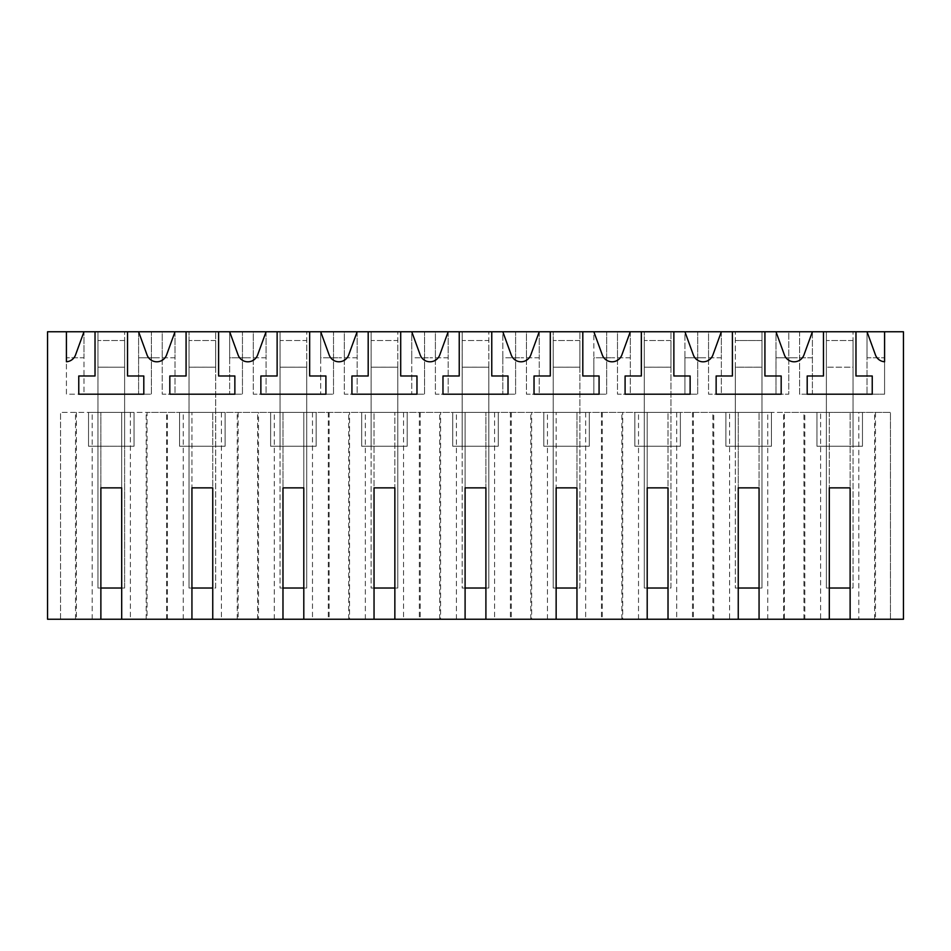 <?xml version="1.0" encoding="UTF-8"?>
<svg xmlns="http://www.w3.org/2000/svg" width="951" height="951" viewBox="0 0 951 951"><rect width="100%" height="100%" fill="white"/><g stroke="black" fill="none" stroke-linecap="round" stroke-linejoin="round"><path stroke-width="0.71" stroke-dasharray="4.75 3.57" d="M100.877 588.015L97.953 588.015L97.953 367.217L97.953 446.233L124.617 446.233L124.629 331.768L124.617 446.233L97.953 446.233L97.965 331.768L138.608 331.768L138.608 394.201L138.608 357.778L156.808 357.778L138.608 357.778L138.608 331.768L147.036 354.937A10.402 10.402 0 0 0 166.591 354.937L175.02 331.768L229.655 331.768L229.655 394.201L229.655 357.778L247.866 357.778L229.655 357.778L229.655 331.768L238.083 354.937A10.402 10.402 0 0 0 257.65 354.937L266.078 331.768L320.713 331.768L320.713 394.201L320.713 357.778L338.925 357.778L320.713 357.778L320.713 331.768L329.141 354.937A10.402 10.402 0 0 0 348.696 354.937L357.136 331.768L411.759 331.768L411.759 394.201L411.759 357.778L429.971 357.778L411.759 357.778L411.759 331.768L420.199 354.937A10.402 10.402 0 0 0 439.754 354.937L448.183 331.768L502.817 331.768L502.817 394.201L502.817 357.778L521.029 357.778L502.817 357.778L502.817 331.768L511.246 354.937A10.402 10.402 0 0 0 530.801 354.937L539.241 331.768L593.864 331.768L593.864 394.201L593.864 357.778L612.075 357.778L593.864 357.778L593.864 331.768L602.304 354.937A10.402 10.402 0 0 0 621.859 354.937L630.287 331.768L684.922 331.768L684.922 394.201L684.922 357.778L703.134 357.778L684.922 357.778L684.922 331.768L693.35 354.937A10.402 10.402 0 0 0 712.917 354.937L721.345 331.768L775.98 331.768L775.98 394.201L775.98 357.778L794.192 357.778L775.98 357.778L775.98 331.768L784.409 354.937A10.402 10.402 0 0 0 803.964 354.937L812.392 331.768L867.027 331.768L867.027 394.201L867.027 357.778L884.585 357.778L867.027 357.778L867.027 331.768L875.455 354.937A10.402 10.402 0 0 0 884.585 361.76L884.585 331.768L903.45 331.768L903.45 619.232L47.55 619.232L47.55 331.768L66.415 331.768L66.415 394.201L83.973 394.201L83.973 357.778L66.415 357.778L66.415 394.201L83.973 394.201L83.973 331.768L97.965 331.768L97.965 367.193L124.617 367.217L97.965 367.193L124.617 367.217L124.617 588.015L121.692 588.015M134.055 446.233L88.526 446.233L134.055 446.233L134.055 412.413L88.526 412.413L88.526 446.233L88.526 412.413L134.055 412.413L134.055 446.233M884.585 331.768L884.585 394.201L884.585 331.768L867.027 331.768M812.392 331.768L812.392 394.201L799.601 394.201L799.601 331.768L788.771 331.768L788.771 394.201L775.98 394.201L788.771 394.201L788.771 331.768L799.601 331.768L799.601 394.201L812.392 394.201L812.392 331.768L775.98 331.768M721.345 331.768L721.345 357.778L703.134 357.778L708.543 357.778L708.543 331.768L697.725 331.768L697.725 394.201L684.922 394.201L697.725 394.201L697.725 331.768L708.543 331.768L708.543 394.201L721.345 394.201L721.345 331.768L684.922 331.768M630.287 331.768L630.287 357.778L612.075 357.778L617.496 357.778L617.496 331.768L606.667 331.768L606.667 394.201L593.864 394.201L606.667 394.201L606.667 331.768L617.496 331.768L617.496 394.201L630.287 394.201L630.287 331.768L593.864 331.768M539.241 331.768L539.241 357.778L521.029 357.778L526.438 357.778L526.438 331.768L515.608 331.768L515.608 394.201L502.817 394.201L515.608 394.201L515.608 331.768L526.438 331.768L526.438 394.201L539.241 394.201L539.241 331.768L502.817 331.768M448.183 331.768L448.183 357.778L429.971 357.778L435.392 357.778L435.392 331.768L424.562 331.768L424.562 394.201L411.759 394.201L424.562 394.201L424.562 331.768L435.392 331.768L435.392 394.201L448.183 394.201L448.183 331.768L411.759 331.768M357.136 331.768L357.136 357.778L338.925 357.778L344.333 357.778L344.333 331.768L333.504 331.768L333.504 394.201L320.713 394.201L333.504 394.201L333.504 331.768L344.333 331.768L344.333 394.201L357.136 394.201L357.136 331.768L320.713 331.768M266.078 331.768L266.078 357.778L247.866 357.778L253.275 357.778L253.275 331.768L242.457 331.768L242.457 394.201L229.655 394.201L242.457 394.201L242.457 331.768L253.275 331.768L253.275 394.201L266.078 394.201L266.078 331.768L229.655 331.768M175.02 331.768L175.02 357.778L156.808 357.778L162.229 357.778L162.229 331.768L151.399 331.768L151.399 394.201L138.608 394.201L151.399 394.201L151.399 331.768L162.229 331.768L162.229 394.201L175.02 394.201L175.02 331.768L138.608 331.768M83.973 331.768L66.415 331.768L66.415 361.76A10.402 10.402 0 0 0 75.545 354.937L83.973 331.768L83.973 357.778L66.415 357.778L66.415 331.768M191.936 588.015L189.011 588.015L189.023 331.768L189.023 367.193L215.687 367.193L215.687 331.768L215.675 446.233L189.011 446.233L215.675 446.233L215.675 367.217L189.011 367.217L215.675 367.217L215.675 588.015L212.751 588.015M282.982 588.015L280.058 588.015L280.058 367.217L280.058 446.233L306.721 446.233L280.058 446.233L280.07 331.768L280.07 367.193L306.745 367.193L306.745 331.768L306.745 367.193M374.04 588.015L371.116 588.015L371.116 367.217L371.116 446.233L397.78 446.233L371.116 446.233L371.128 331.768L371.128 367.193L397.791 367.193L397.791 331.768L397.791 367.193M465.098 588.015L462.162 588.015L462.162 367.217L462.162 446.233L488.838 446.233L462.162 446.233L462.186 331.768L462.186 367.193L488.85 367.193L488.85 331.768L488.85 367.193M556.145 588.015L553.22 588.015L553.232 331.768L553.232 367.193L579.896 367.193L579.896 331.768L579.884 446.233L553.22 446.233L579.884 446.233L579.884 367.217L553.22 367.217L579.884 367.217L579.884 588.015L576.96 588.015M647.203 588.015L644.279 588.015L644.291 331.768L644.291 367.193L670.954 367.193L670.954 331.768L670.942 446.233L644.279 446.233L670.942 446.233L670.942 367.217L644.279 367.217L670.942 367.217L670.942 588.015L668.018 588.015M735.337 367.193L735.337 331.768L735.337 367.193L762.001 367.193L762.001 331.768L761.989 446.233L735.325 446.233L761.989 446.233L761.989 367.217L735.325 367.217L761.989 367.217L761.989 588.015L759.064 588.015M829.308 588.015L826.383 588.015L826.383 367.217L826.383 446.233L853.047 446.233L826.383 446.233L826.371 331.768L826.371 367.193L853.035 367.193L853.035 331.768L853.047 446.233L853.047 367.193L826.383 367.217L853.047 367.217L853.047 588.015L850.123 588.015M884.585 394.201L867.027 394.201L884.585 394.201M127.541 331.768L127.541 375.99L143.803 375.99L143.803 394.201L78.767 394.201L78.767 375.99L95.029 375.99L95.029 331.768M858.801 619.232L890.445 619.232L890.445 412.413L858.801 412.413L858.801 619.232L890.445 619.232L890.445 412.413L767.754 412.413L767.754 619.232L794.192 619.232L784.42 619.232L784.42 412.413L60.555 412.413L147.048 412.413L147.048 619.232L191.936 619.232L191.936 412.413L191.936 487.863L212.751 487.863L212.751 412.413L212.751 619.232L258.494 619.232L258.494 412.413M692.506 412.413L692.506 619.232L738.249 619.232L738.249 412.413L767.754 412.413M767.754 619.232L784.42 619.232M713.761 619.232L729.572 619.232L729.572 412.413L713.761 412.413L713.761 619.232L668.018 619.232L668.018 412.413L668.018 487.863L647.203 487.863L647.203 412.413L647.203 619.232L576.96 619.232L576.96 412.413L576.96 487.863L556.145 487.863L556.145 412.413L556.145 619.232L485.902 619.232L485.902 412.413L485.902 487.863L465.098 487.863L465.098 412.413L465.098 619.232L394.855 619.232L394.855 412.413L394.855 487.863L374.04 487.863L374.04 412.413L374.04 619.232L303.797 619.232L303.797 412.413L303.797 487.863L282.982 487.863L282.982 412.413L282.982 619.232L237.239 619.232L237.239 412.413M130.382 412.413L130.382 619.232L191.936 619.232M76.389 412.413L76.389 619.232L60.555 619.232L100.877 619.232L100.877 412.413L100.877 487.863L121.692 487.863L121.692 412.413L121.692 619.232L147.048 619.232M76.389 619.232L100.877 619.232M804.808 619.232L820.618 619.232L820.618 412.413L804.808 412.413L804.808 619.232L829.308 619.232L829.308 412.413L858.801 412.413M820.618 412.413L829.308 412.413L829.308 487.863L850.123 487.863L850.123 412.413L850.123 619.232M804.808 412.413L784.42 412.413M729.572 412.413L738.249 412.413L738.249 487.863L759.064 487.863L759.064 412.413L759.064 619.232M713.761 412.413L147.048 412.413M680.369 412.413L634.84 412.413L680.369 412.413L680.369 446.233L634.84 446.233L680.369 446.233L680.369 412.413M270.631 412.413L316.16 412.413L270.631 412.413L270.631 446.233L316.16 446.233L270.631 446.233L270.631 412.413M589.311 412.413L543.794 412.413L589.311 412.413L589.311 446.233L543.794 446.233L589.311 446.233L589.311 412.413M179.573 412.413L225.102 412.413L179.573 412.413L179.573 446.233L225.102 446.233L179.573 446.233L179.573 412.413M771.427 412.413L725.898 412.413L771.427 412.413L771.427 446.233L725.898 446.233L771.427 446.233L771.427 412.413M816.945 412.413L862.474 412.413L816.945 412.413L816.945 446.233L862.474 446.233L816.945 446.233L816.945 412.413M452.735 412.413L498.265 412.413L452.735 412.413L452.735 446.233L498.265 446.233L452.735 446.233L452.735 412.413M407.206 412.413L361.689 412.413L407.206 412.413L407.206 446.233L361.689 446.233L407.206 446.233L407.206 412.413M130.382 619.232L121.692 619.232M162.229 357.778L175.02 357.778L175.02 394.201L162.229 394.201L162.229 357.778M92.199 619.232L92.199 412.413M60.555 619.232L60.555 412.413L60.555 619.232M75.521 619.232L75.521 412.413M166.58 619.232L166.58 412.413M146.192 619.232L146.192 412.413M167.435 619.232L167.435 412.413M862.474 412.413L862.474 446.233L862.474 412.413M812.392 357.778L794.192 357.778L812.392 357.778M823.459 331.768L823.459 375.99L807.197 375.99L807.197 394.201L872.233 394.201L872.233 375.99L855.971 375.99L855.971 331.768M820.618 619.232L829.308 619.232M803.952 619.232L803.952 412.413M875.479 412.413L875.479 619.232M874.611 619.232L874.611 412.413M783.565 619.232L783.565 412.413M225.102 412.413L225.102 446.233L225.102 412.413M221.428 412.413L221.428 619.232L212.751 619.232M237.239 619.232L221.428 619.232M183.246 619.232L183.246 412.413M238.107 412.413L238.107 619.232M257.626 619.232L257.626 412.413M258.494 619.232L282.982 619.232M218.599 331.768L218.599 375.99L234.861 375.99L234.861 394.201L169.825 394.201L169.825 375.99L186.075 375.99L186.075 331.768M253.275 357.778L266.078 357.778L266.078 394.201L253.275 394.201L253.275 357.778M316.16 412.413L316.16 446.233L316.16 412.413M328.297 412.413L328.297 619.232L349.54 619.232L349.54 412.413M312.487 412.413L312.487 619.232L303.797 619.232M328.297 619.232L312.487 619.232M274.304 619.232L274.304 412.413M329.153 412.413L329.153 619.232M348.684 619.232L348.684 412.413M306.721 446.233L306.721 367.193L306.721 446.233M306.721 367.217L306.721 340.541L280.058 340.541L280.058 588.015L306.721 588.015L306.721 340.541L280.058 340.541L280.058 367.217L306.721 367.217L280.058 367.217L306.721 367.217L306.721 588.015L303.797 588.015M349.54 619.232L374.04 619.232M309.657 331.768L309.657 375.99L325.908 375.99L325.908 394.201L260.871 394.201L260.871 375.99L277.133 375.99L277.133 331.768M344.333 357.778L357.136 357.778L357.136 394.201L344.333 394.201L344.333 357.778M361.689 412.413L361.689 446.233L361.689 412.413M419.355 412.413L419.355 619.232L440.598 619.232L440.598 412.413M403.533 412.413L403.533 619.232L394.855 619.232M419.355 619.232L403.533 619.232M365.35 619.232L365.35 412.413M420.211 412.413L420.211 619.232M439.731 619.232L439.731 412.413M397.78 446.233L397.78 367.193L397.78 446.233M397.78 367.217L397.78 340.541L371.116 340.541L371.116 588.015L397.78 588.015L397.78 340.541L371.116 340.541L371.116 367.217L397.78 367.217L371.116 367.217L397.78 367.217L397.78 588.015L394.855 588.015M440.598 619.232L465.098 619.232M400.704 331.768L400.704 375.99L416.966 375.99L416.966 394.201L351.929 394.201L351.929 375.99L368.192 375.99L368.192 331.768M435.392 357.778L448.183 357.778L448.183 394.201L435.392 394.201L435.392 357.778M498.265 412.413L498.265 446.233L498.265 412.413M510.402 412.413L510.402 619.232L531.645 619.232L531.645 412.413M494.591 412.413L494.591 619.232L485.902 619.232M510.402 619.232L494.591 619.232M456.409 619.232L456.409 412.413M511.269 412.413L511.269 619.232M530.789 619.232L530.789 412.413M488.838 446.233L488.838 367.193L488.838 446.233M488.838 367.217L488.838 340.541L462.162 340.541L462.162 588.015L488.838 588.015L488.838 340.541L462.162 340.541L462.162 367.217L488.838 367.217L462.162 367.217L488.838 367.217L488.838 588.015L485.902 588.015M531.645 619.232L556.145 619.232M491.762 331.768L491.762 375.99L508.024 375.99L508.024 394.201L442.976 394.201L442.976 375.99L459.238 375.99L459.238 331.768M526.438 357.778L539.241 357.778L539.241 394.201L526.438 394.201L526.438 357.778M543.794 412.413L543.794 446.233L543.794 412.413M601.46 412.413L601.46 619.232L622.703 619.232L622.703 412.413M585.65 412.413L585.65 619.232L576.96 619.232M601.46 619.232L585.65 619.232M547.467 619.232L547.467 412.413M602.316 412.413L602.316 619.232M621.847 619.232L621.847 412.413M622.703 619.232L647.203 619.232M582.808 331.768L582.808 375.99L599.071 375.99L599.071 394.201L534.034 394.201L534.034 375.99L550.296 375.99L550.296 331.768M617.496 357.778L630.287 357.778L630.287 394.201L617.496 394.201L617.496 357.778M634.84 412.413L634.84 446.233L634.84 412.413M676.696 412.413L676.696 619.232L668.018 619.232M692.506 619.232L676.696 619.232M638.513 619.232L638.513 412.413M693.374 412.413L693.374 619.232M712.893 619.232L712.893 412.413M729.572 619.232L738.249 619.232M673.867 331.768L673.867 375.99L690.129 375.99L690.129 394.201L625.092 394.201L625.092 375.99L641.343 375.99L641.343 331.768M708.543 357.778L721.345 357.778L721.345 394.201L708.543 394.201L708.543 357.778M725.898 412.413L725.898 446.233L725.898 412.413M735.325 446.233L735.325 367.217L761.989 367.217L761.989 340.541L735.325 340.541L761.989 340.541L761.989 588.015L735.325 588.015L735.325 446.233M764.925 331.768L764.925 375.99L781.175 375.99L781.175 394.201L716.139 394.201L716.139 375.99L732.401 375.99L732.401 331.768M124.617 340.541L97.953 340.541L124.617 340.541L124.617 367.217L97.953 367.217L97.953 340.541L97.953 588.015L124.617 588.015L124.617 340.541M215.675 340.541L189.011 340.541L215.675 340.541L215.675 367.217L189.011 367.217L189.011 340.541L189.011 588.015L215.675 588.015L215.675 340.541M579.884 340.541L553.22 340.541L579.884 340.541L579.884 367.217L553.22 367.217L553.22 340.541L553.22 588.015L579.884 588.015L579.884 340.541M670.942 340.541L644.279 340.541L670.942 340.541L670.942 367.217L644.279 367.217L644.279 340.541L644.279 588.015L670.942 588.015L670.942 340.541M738.249 588.015L735.325 588.015L735.325 367.217M853.047 340.541L826.383 340.541L853.047 340.541L853.047 367.217L826.383 367.217L826.383 340.541L826.383 588.015L853.047 588.015L853.047 340.541"/><path stroke-width="1.43" d="M100.877 619.232L121.692 619.232L121.692 487.863L100.877 487.863L100.877 619.232L47.55 619.232L47.55 331.768L903.45 331.768L903.45 619.232L850.123 619.232L850.123 487.863L829.308 487.863L829.308 619.232L850.123 619.232M138.608 331.768L147.036 354.937A10.402 10.402 0 0 0 166.591 354.937L175.02 331.768M121.692 619.232L829.308 619.232M884.585 331.768L884.585 361.76A10.402 10.402 0 0 1 875.455 354.937L867.027 331.768M823.459 331.768L823.459 375.99L807.197 375.99L807.197 394.201L872.233 394.201L872.233 375.99L855.971 375.99L855.971 331.768M812.392 331.768L803.964 354.937A10.402 10.402 0 0 1 784.409 354.937L775.98 331.768M764.925 331.768L764.925 375.99L781.175 375.99L781.175 394.201L716.139 394.201L716.139 375.99L732.401 375.99L732.401 331.768M721.345 331.768L712.917 354.937A10.402 10.402 0 0 1 693.35 354.937L684.922 331.768M673.867 331.768L673.867 375.99L690.129 375.99L690.129 394.201L625.092 394.201L625.092 375.99L641.343 375.99L641.343 331.768M630.287 331.768L621.859 354.937A10.402 10.402 0 0 1 602.304 354.937L593.864 331.768M582.808 331.768L582.808 375.99L599.071 375.99L599.071 394.201L534.034 394.201L534.034 375.99L550.296 375.99L550.296 331.768M539.241 331.768L530.801 354.937A10.402 10.402 0 0 1 511.246 354.937L502.817 331.768M491.762 331.768L491.762 375.99L508.024 375.99L508.024 394.201L442.976 394.201L442.976 375.99L459.238 375.99L459.238 331.768M448.183 331.768L439.754 354.937A10.402 10.402 0 0 1 420.199 354.937L411.759 331.768M400.704 331.768L400.704 375.99L416.966 375.99L416.966 394.201L351.929 394.201L351.929 375.99L368.192 375.99L368.192 331.768M357.136 331.768L348.696 354.937A10.402 10.402 0 0 1 329.141 354.937L320.713 331.768M309.657 331.768L309.657 375.99L325.908 375.99L325.908 394.201L260.871 394.201L260.871 375.99L277.133 375.99L277.133 331.768M266.078 331.768L257.65 354.937A10.402 10.402 0 0 1 238.083 354.937L229.655 331.768M218.599 331.768L218.599 375.99L234.861 375.99L234.861 394.201L169.825 394.201L169.825 375.99L186.075 375.99L186.075 331.768M127.541 331.768L127.541 375.99L143.803 375.99L143.803 394.201L78.767 394.201L78.767 375.99L95.029 375.99L95.029 331.768M83.973 331.768L75.545 354.937A10.402 10.402 0 0 1 66.415 361.76L66.415 331.768M191.936 619.232L191.936 487.863L212.751 487.863L212.751 619.232M282.982 619.232L282.982 487.863L303.797 487.863L303.797 619.232M374.04 619.232L374.04 487.863L394.855 487.863L394.855 619.232M465.098 619.232L465.098 487.863L485.902 487.863L485.902 619.232M556.145 619.232L556.145 487.863L576.96 487.863L576.96 619.232M647.203 619.232L647.203 487.863L668.018 487.863L668.018 619.232M738.249 619.232L738.249 487.863L759.064 487.863L759.064 619.232M121.692 588.015L100.877 588.015M212.751 588.015L191.936 588.015M303.797 588.015L282.982 588.015M394.855 588.015L374.04 588.015M485.902 588.015L465.098 588.015M576.96 588.015L556.145 588.015M668.018 588.015L647.203 588.015M759.064 588.015L738.249 588.015M850.123 588.015L829.308 588.015"/></g></svg>
